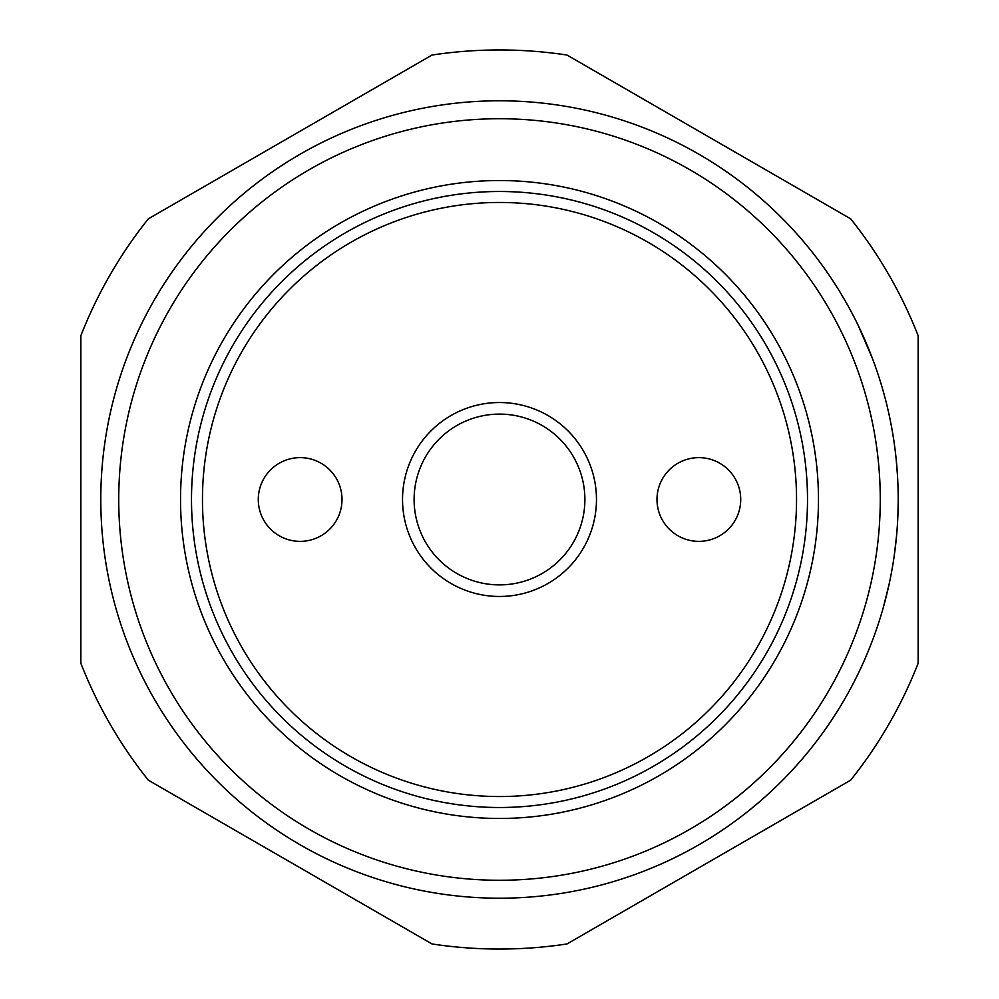 <?xml version="1.0" encoding="UTF-8"?>
<svg xmlns="http://www.w3.org/2000/svg" width="999" height="999" viewBox="0 0 999 999"><rect width="100%" height="100%" fill="white"/><g stroke="black" fill="none" stroke-linecap="round" stroke-linejoin="round"><path stroke-width="1.5" d="M499.5 49.95A449.55 449.55 0 0 0 432.018 55.045L148.327 218.831A449.55 449.55 0 0 0 80.857 335.714L80.857 663.286A449.55 449.55 0 0 0 148.327 780.169L432.018 943.955A449.55 449.55 0 0 0 566.982 943.955L850.673 780.169A449.55 449.55 0 0 0 918.143 663.286L918.143 335.714A449.55 449.55 0 0 0 850.673 218.831L566.982 55.045A449.55 449.55 0 0 0 499.5 49.95M499.5 180.532A318.968 318.968 0 0 1 818.468 499.5A318.968 318.968 0 0 1 499.5 818.468A318.968 318.968 0 0 1 180.532 499.5A318.968 318.968 0 0 1 499.5 180.532M499.5 191.496A308.004 308.004 0 0 1 807.504 499.5A308.004 308.004 0 0 1 499.5 807.504A308.004 308.004 0 0 1 191.496 499.5A308.004 308.004 0 0 1 499.5 191.496M918.143 596.465L918.143 402.535M898.213 499.5A398.713 398.713 0 0 0 499.5 100.787A398.713 398.713 0 0 0 100.787 499.5A398.713 398.713 0 0 0 499.5 898.213A398.713 398.713 0 0 0 898.213 499.5A398.713 398.713 0 0 1 499.5 898.213A398.713 398.713 0 0 1 100.787 499.5M698.863 541.371A41.871 41.871 0 0 1 656.992 499.5A41.871 41.871 0 0 1 698.863 457.629A41.871 41.871 0 0 1 740.721 499.5A41.871 41.871 0 0 1 698.863 541.371M300.137 457.629A41.871 41.871 0 0 1 342.008 499.5A41.871 41.871 0 0 1 300.137 541.371A41.871 41.871 0 0 1 258.279 499.5A41.871 41.871 0 0 1 300.137 457.629M414.11 499.5A85.39 85.39 0 0 0 499.5 584.89A85.39 85.39 0 0 0 584.89 499.5A85.39 85.39 0 0 0 499.5 414.11A85.39 85.39 0 0 0 414.11 499.5M596.465 499.5A96.965 96.965 0 0 1 499.5 596.465A96.965 96.965 0 0 1 402.535 499.5A96.965 96.965 0 0 1 499.5 402.535A96.965 96.965 0 0 1 596.465 499.5M796.54 499.5A297.04 297.04 0 0 1 499.5 796.54A297.04 297.04 0 0 1 202.46 499.5A297.04 297.04 0 0 1 499.5 202.46A297.04 297.04 0 0 1 796.54 499.5M748.8 188.336C724.387 169.768 724.387 169.768 748.8 188.336M875.673 631.668A398.713 398.713 0 0 1 872.976 639.098M870.853 644.655L868.955 649.425A398.713 398.713 0 0 1 853.508 682.941M838.86 708.791A398.713 398.713 0 0 1 831.668 720.042M858.054 325.1L872.352 358.229M855.781 320.504L853.446 315.946M889.41 416.196A398.713 398.713 0 0 0 881.78 386.188L880.281 381.293M893.905 441.034L893.106 435.914M893.368 437.512L893.893 440.996M895.604 453.933L895.716 454.907M897.514 475.824L896.103 458.504M897.114 469.967L896.777 465.709M897.139 470.329L897.514 475.936M898.188 494.892L898.101 489.76M898.213 500.012L897.951 513.998M892.731 565.397A398.713 398.713 0 0 0 896.665 534.677L897.077 529.57M897.439 474.6L897.714 479.57M894.43 554.308L896.665 534.677M898.014 512.025L897.714 519.43M897.09 529.37L896.802 533.054M894.455 444.855L894.355 444.155M897.377 473.638L897.239 471.715M883.141 608.091L889.035 584.54M118.731 499.5A380.769 380.769 0 0 1 499.5 118.731A380.769 380.769 0 0 1 880.269 499.5A380.769 380.769 0 0 1 499.5 880.269A380.769 380.769 0 0 1 118.731 499.5"/></g></svg>
